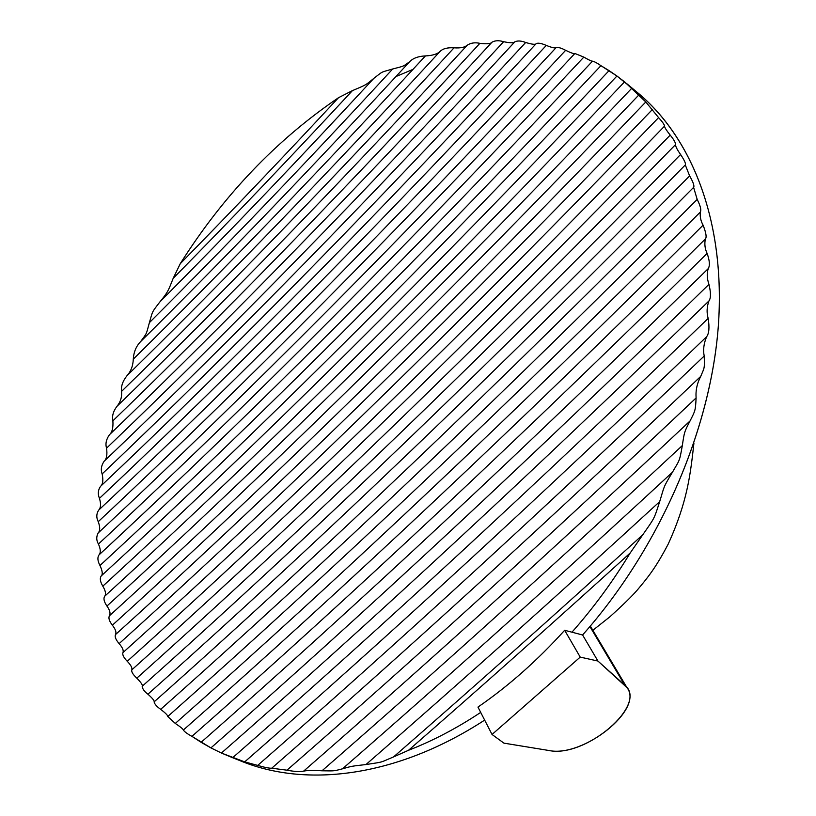 <?xml version="1.0" encoding="UTF-8"?>
<svg xmlns="http://www.w3.org/2000/svg" width="816" height="816" viewBox="0 0 816 816"><rect width="100%" height="100%" fill="white"/><g stroke="black" fill="none" stroke-linecap="round" stroke-linejoin="round"><path stroke-width="1.22" d="M624.566 81.845L616.947 76.021C433.612 269.902 262.232 439.946 102.816 586.163C105.57 590.794 106.213 594.14 104.723 596.21C265.72 448.973 438.998 277.511 624.566 81.845C438.998 277.511 265.72 448.973 104.723 596.21C103.255 598.444 103.999 601.729 106.947 606.064C269.351 457.949 444.343 285.304 631.921 88.108C444.343 285.304 269.351 457.949 106.947 606.064C109.823 610.113 110.68 613.336 109.497 615.733C273.136 466.905 449.636 293.26 638.999 94.819C449.636 293.26 273.136 466.905 109.497 615.733C108.222 617.865 109.181 621.027 112.373 625.209C277.073 475.82 454.889 301.4 645.803 101.969C454.889 301.4 277.073 475.82 112.373 625.209C115.474 629.126 116.545 632.227 115.576 634.511C281.163 484.704 460.081 309.723 652.341 109.568C460.081 309.723 281.163 484.704 115.576 634.511C114.505 636.541 115.688 639.581 119.126 643.63C285.416 493.547 465.242 318.22 658.594 117.616C465.242 318.22 285.416 493.547 119.126 643.63C122.451 647.414 123.746 650.383 123.012 652.555C289.833 502.37 470.342 326.89 664.55 126.123C470.342 326.89 289.833 502.37 123.012 652.555C122.145 654.483 123.553 657.4 127.245 661.286C294.413 511.153 475.402 335.753 670.211 135.109C475.402 335.753 294.413 511.153 127.245 661.286C130.815 664.948 132.345 667.794 131.845 669.824C299.166 519.894 480.41 344.811 675.566 144.565C480.41 344.811 299.166 519.894 131.845 669.824C131.203 671.66 132.865 674.434 136.813 678.167C304.093 528.605 485.357 354.052 680.595 154.499C485.357 354.052 304.093 528.605 136.813 678.167C141.148 682.543 142.933 685.256 142.168 686.297C309.203 537.285 490.243 363.497 685.287 164.944C490.243 363.497 309.203 537.285 142.168 686.297C142.453 688.877 144.371 691.519 147.92 694.202C314.497 545.914 495.067 373.147 689.632 175.899C495.067 373.147 314.497 545.914 147.92 694.202C152.592 698.363 154.642 700.924 154.091 701.893C319.994 554.492 499.831 382.99 693.61 187.384C499.831 382.99 319.994 554.492 154.091 701.893C154.683 704.239 156.886 706.717 160.691 709.328C325.696 563.04 504.523 393.057 697.19 199.41C504.523 393.057 325.696 563.04 160.691 709.328C165.546 713.082 167.902 715.479 167.749 716.519C331.602 571.516 509.133 403.349 700.363 212.007C509.133 403.349 331.602 571.516 167.749 716.519L175.287 723.435C337.732 579.952 513.662 413.865 703.096 225.185C513.662 413.865 337.732 579.952 175.287 723.435C180.438 726.862 183.121 729.065 183.345 730.055C344.097 588.316 518.099 424.616 705.35 238.976C518.099 424.616 344.097 588.316 183.345 730.055C184.579 731.84 187.445 733.941 191.933 736.358C350.707 596.608 522.434 435.622 707.115 253.419C522.434 435.622 350.707 596.608 191.933 736.358L201.113 742.315C357.581 604.819 526.646 446.893 708.319 268.535C526.646 446.893 357.581 604.819 201.113 742.315L210.926 747.895C364.732 612.938 530.737 458.429 708.941 284.376C530.737 458.429 364.732 612.938 210.926 747.895L221.411 753.046C372.178 620.945 534.684 470.261 708.91 300.971C534.684 470.261 372.178 620.945 221.411 753.046L232.642 757.727C379.95 628.84 538.458 482.399 708.166 318.393C538.458 482.399 379.95 628.84 232.642 757.727L244.708 761.879C388.079 636.592 542.048 494.873 706.625 336.712C542.048 494.873 388.079 636.592 244.708 761.879L257.693 765.408C396.576 644.181 545.414 507.715 704.198 356C545.414 507.715 396.576 644.181 257.693 765.408C264.578 767.407 269.249 768.346 271.728 768.213C405.511 651.566 548.525 520.955 700.74 376.36C704.361 367.414 704.728 369.383 704.198 356C702.964 349.942 703.78 343.505 706.625 336.712C709.084 333.52 709.604 327.42 708.166 318.393C706.534 312.742 706.789 306.928 708.91 300.971C710.96 298.248 710.971 292.72 708.941 284.376C706.891 278.205 706.687 272.932 708.319 268.535C710.032 265.465 709.624 260.426 707.115 253.419C704.922 248.829 704.341 244.015 705.35 238.976C706.85 237.415 706.095 232.815 703.096 225.185C700.73 220.912 699.812 216.515 700.363 212.007C701.434 209.957 700.383 205.765 697.19 199.41L693.61 187.384C694.569 186.089 693.253 182.254 689.632 175.899L685.287 164.944C686.093 163.945 684.522 160.466 680.595 154.499C677.086 149.583 675.413 146.268 675.566 144.565C675.577 142.647 673.792 139.495 670.211 135.109C666.458 130.417 664.571 127.429 664.55 126.123C664.448 124.695 662.459 121.849 658.594 117.616L645.803 101.969L631.921 88.108L616.947 76.021L600.933 65.678C597.22 63.067 594.415 61.567 592.518 61.159C591.916 61.445 589.03 60.088 583.838 57.1L574.882 53.479C574.24 54.05 571.169 52.999 565.651 50.317C561.306 48.001 558.134 47.104 556.124 47.624C555.176 48.389 551.891 47.654 546.302 45.41C541.243 43.248 537.866 42.677 536.153 43.687C535.5 44.798 532.012 44.39 525.677 42.483C521.24 40.759 517.63 40.535 514.845 41.81C513.998 43.126 510.255 43.095 503.625 41.698C498.964 40.28 495.088 40.443 491.977 42.197C490.916 43.789 486.887 44.166 479.879 43.34C474.983 42.269 470.771 42.881 467.252 45.196C464.753 47.389 460.346 48.266 454.043 47.828C447.596 47.42 442.966 48.593 440.14 51.357C437.345 54.08 432.439 55.59 425.411 55.916C418.363 56.233 413.12 58.16 409.673 61.69C402.727 66.586 405.317 65.719 392.7 68.983C379.981 72.757 383.867 70.645 373.861 78.336C365.639 85.109 366.802 84.568 352.451 90.607L338.507 97.706C276.012 140.24 223.268 195.565 180.265 263.68L173.206 278.297C168.055 291.149 168.32 291.526 159.967 301.838C151.419 312.936 152.918 310.59 149.379 322.677C146.003 335.284 147.023 332.744 140.668 341.557C136.17 346.178 133.712 352.043 133.294 359.152C133.039 365.833 130.937 371.351 126.99 375.697C122.686 381.164 120.88 386.396 121.564 391.405C122.074 397.015 120.513 402.023 116.902 406.409C113.2 411.366 111.863 416.17 112.883 420.832C113.322 427.717 112.18 432.358 109.456 434.734C106.213 439.304 105.244 443.792 106.549 448.188C107.437 454.706 106.631 459.061 104.132 461.244C101.255 465.538 100.592 469.771 102.153 473.933C103.418 480.185 102.898 484.306 100.592 486.305C98.042 489.896 97.655 493.925 99.44 498.372C101.113 503.839 100.847 507.766 98.654 510.163C96.359 513.774 96.227 517.619 98.236 521.689C100.205 527.024 100.184 530.788 98.165 532.981C96.206 536.704 96.298 540.386 98.44 544.037C100.664 549.046 100.868 552.656 99.042 554.88C97.267 557.45 97.583 561 99.98 565.508C102.49 570.945 102.908 574.423 101.235 575.933C99.634 578.289 100.164 581.696 102.816 586.163C105.57 590.794 106.213 594.14 104.723 596.21C103.255 598.444 103.999 601.729 106.947 606.064C109.823 610.113 110.68 613.336 109.497 615.733C108.222 617.865 109.181 621.027 112.373 625.209C115.474 629.126 116.545 632.227 115.576 634.511C114.505 636.541 115.688 639.581 119.126 643.63C122.451 647.414 123.746 650.383 123.012 652.555C122.145 654.483 123.553 657.4 127.245 661.286C130.815 664.948 132.345 667.794 131.845 669.824C131.203 671.66 132.865 674.434 136.813 678.167C141.148 682.543 142.933 685.256 142.168 686.297C142.453 688.877 144.371 691.519 147.92 694.202C152.592 698.363 154.642 700.924 154.091 701.893C154.683 704.239 156.886 706.717 160.691 709.328C165.546 713.082 167.902 715.479 167.749 716.519L175.287 723.435C180.438 726.862 183.121 729.065 183.345 730.055C184.579 731.84 187.445 733.941 191.933 736.358L210.926 747.895L221.411 753.046L244.708 761.879L257.693 765.408C264.578 767.407 269.249 768.346 271.728 768.213L286.967 770.182C294.382 771.61 299.941 771.926 303.623 771.13C307.214 770.345 313.334 770.233 322.004 770.794C335.968 771.049 333.662 770.987 342.485 768.815C351.982 766.061 351.533 766.193 365.966 764.551C385.019 761.583 378.95 762.98 393.557 756.922L408.52 750.281C479.879 688.082 553.758 622.333 630.146 553.044C612.806 581.594 593.416 607.971 571.955 632.196L564.662 630.278C537.448 660.419 508.552 686.021 477.962 707.084L492.038 734.471L503.921 743.141L548.903 750.496L503.921 743.141L492.038 734.471L477.962 707.084C508.552 686.021 537.448 660.419 564.662 630.278L582.593 634.981C660.511 547.169 711.827 427.135 718.61 321.994C725.087 216.719 689.438 132.253 632.298 88.444L636.541 91.8C691.968 136.925 725.75 221.595 718.335 325.931C710.614 430.144 659.512 548.281 582.593 634.981L597.924 661.042L624.689 685.052L589.917 626.555L624.689 685.052C648.965 704.218 585.327 758.401 548.903 750.496C583.185 757.911 644.416 709.104 626.943 687.582L597.924 661.042L582.593 634.981L571.955 632.196C593.416 607.971 612.806 581.594 630.146 553.044L642.773 534.766C655.013 517.211 653.851 519.578 659.685 501.626C664.601 485.642 662.816 488.233 672.466 472.199C679.585 459.755 679.381 462.315 682.319 445.587C684.389 431.919 684.247 432.031 690.061 420.934C695.354 410.479 695.436 410.774 696.099 397.943C695.548 390.395 697.088 383.204 700.74 376.36C704.361 367.414 704.728 369.383 704.198 356C702.964 349.942 703.78 343.505 706.625 336.712C709.084 333.52 709.604 327.42 708.166 318.393C706.534 312.742 706.789 306.928 708.91 300.971C710.96 298.248 710.971 292.72 708.941 284.376C706.891 278.205 706.687 272.932 708.319 268.535C710.032 265.465 709.624 260.426 707.115 253.419C704.922 248.829 704.341 244.015 705.35 238.976C706.85 237.415 706.095 232.815 703.096 225.185C700.73 220.912 699.812 216.515 700.363 212.007C701.434 209.957 700.383 205.765 697.19 199.41L693.61 187.384C694.569 186.089 693.253 182.254 689.632 175.899L685.287 164.944C686.093 163.945 684.522 160.466 680.595 154.499C677.086 149.583 675.413 146.268 675.566 144.565C675.577 142.647 673.792 139.495 670.211 135.109C666.458 130.417 664.571 127.429 664.55 126.123C664.448 124.695 662.459 121.849 658.594 117.616L645.803 101.969L624.832 82.049M413.018 69.37L395.995 76.531M236.895 759.339C302.971 788.368 395.393 778.199 484.653 720.11C396.882 777.22 305.949 788.083 240.179 760.706L232.04 757.493M408.52 750.281C432.735 740.877 456.797 728.26 480.695 712.409C456.797 728.26 432.735 740.877 408.52 750.281L393.557 756.922C473.464 687.368 556.532 613.306 642.773 534.766C655.013 517.211 653.851 519.578 659.685 501.626C664.601 485.642 662.816 488.233 672.466 472.199C679.585 459.755 679.381 462.315 682.319 445.587C684.389 431.919 684.247 432.031 690.061 420.934C695.354 410.479 695.436 410.774 696.099 397.943C695.548 390.395 697.088 383.204 700.74 376.36C548.525 520.955 405.511 651.566 271.728 768.213L286.967 770.182C414.936 658.716 551.31 534.633 696.099 397.943C551.31 534.633 414.936 658.716 286.967 770.182C294.382 771.61 299.941 771.926 303.623 771.13C424.912 665.56 553.727 548.821 690.061 420.934C553.727 548.821 424.912 665.56 303.623 771.13C307.214 770.345 313.334 770.233 322.004 770.794C435.54 672.017 555.655 563.611 682.319 445.587C555.655 563.611 435.54 672.017 322.004 770.794C335.968 771.049 333.662 770.987 342.485 768.815C446.954 677.953 556.951 579.074 672.466 472.199C556.951 579.074 446.954 677.953 342.485 768.815C351.982 766.061 351.533 766.193 365.966 764.551C459.479 683.206 557.389 595.568 659.685 501.626C557.389 595.568 459.479 683.206 365.966 764.551C385.019 761.583 378.95 762.98 393.557 756.922C473.464 687.368 556.532 613.306 642.773 534.766L630.146 553.044C553.758 622.333 479.879 688.082 408.52 750.281M616.947 76.021L609.073 70.625C428.176 262.456 258.896 430.899 101.235 575.933C99.634 578.289 100.164 581.696 102.816 586.163C262.232 439.946 433.612 269.902 616.947 76.021M609.073 70.625L600.933 65.678C422.698 255.194 255.714 421.801 99.98 565.508C102.49 570.945 102.908 574.423 101.235 575.933C258.896 430.899 428.176 262.456 609.073 70.625M600.933 65.678C597.22 63.067 594.415 61.567 592.518 61.159C417.16 248.095 252.674 412.672 99.042 554.88C97.267 557.45 97.583 561 99.98 565.508C255.714 421.801 422.698 255.194 600.933 65.678M592.518 61.159C591.916 61.445 589.03 60.088 583.838 57.1C411.58 241.179 249.778 403.492 98.44 544.037C100.664 549.046 100.868 552.656 99.042 554.88C252.674 412.672 417.16 248.095 592.518 61.159M583.838 57.1L574.882 53.479C405.94 234.437 247.034 394.271 98.165 532.981C96.206 536.704 96.298 540.386 98.44 544.037C249.778 403.492 411.58 241.179 583.838 57.1M574.882 53.479C574.24 54.05 571.169 52.999 565.651 50.317C400.238 227.868 244.433 384.989 98.236 521.689C100.205 527.024 100.184 530.788 98.165 532.981C247.034 394.271 405.94 234.437 574.882 53.479M565.651 50.317C561.306 48.001 558.134 47.104 556.124 47.624C394.485 221.483 241.995 375.656 98.654 510.163C96.359 513.774 96.227 517.619 98.236 521.689C244.433 384.989 400.238 227.868 565.651 50.317M556.124 47.624C555.176 48.389 551.891 47.654 546.302 45.41C388.661 215.281 239.7 366.272 99.44 498.372C101.113 503.839 100.847 507.766 98.654 510.163C241.995 375.656 394.485 221.483 556.124 47.624M546.302 45.41C541.243 43.248 537.866 42.677 536.153 43.687C382.755 209.273 237.568 356.806 100.592 486.305C98.042 489.896 97.655 493.925 99.44 498.372C239.7 366.272 388.661 215.281 546.302 45.41M536.153 43.687C535.5 44.798 532.012 44.39 525.677 42.483C376.778 203.459 235.6 347.279 102.153 473.933C103.418 480.185 102.898 484.306 100.592 486.305C237.568 356.806 382.755 209.273 536.153 43.687M525.677 42.483C521.24 40.759 517.63 40.535 514.845 41.81C370.709 197.849 233.804 337.661 104.132 461.244C101.255 465.538 100.592 469.771 102.153 473.933C235.6 347.279 376.778 203.459 525.677 42.483M514.845 41.81C513.998 43.126 510.255 43.095 503.625 41.698C364.548 192.454 232.193 327.95 106.549 448.188C107.437 454.706 106.631 459.061 104.132 461.244C233.804 337.661 370.709 197.849 514.845 41.81M503.625 41.698C498.964 40.28 495.088 40.443 491.977 42.197C358.275 187.282 230.765 318.128 109.456 434.734C106.213 439.304 105.244 443.792 106.549 448.188C232.193 327.95 364.548 192.454 503.625 41.698M491.977 42.197C490.916 43.789 486.887 44.166 479.879 43.34C351.869 182.345 229.541 308.173 112.883 420.832C113.322 427.717 112.18 432.358 109.456 434.734C230.765 318.128 358.275 187.282 491.977 42.197M479.879 43.34C474.983 42.269 470.771 42.881 467.252 45.196C345.321 177.674 228.541 298.085 116.902 406.409C113.2 411.366 111.863 416.17 112.883 420.832C229.541 308.173 351.869 182.345 479.879 43.34M467.252 45.196C464.753 47.389 460.346 48.266 454.043 47.828C338.609 173.288 227.786 287.813 121.564 391.405C122.074 397.015 120.513 402.023 116.902 406.409C228.541 298.085 345.321 177.674 467.252 45.196M121.564 391.405C227.786 287.813 338.609 173.288 454.043 47.828C447.596 47.42 442.966 48.593 440.14 51.357C331.694 169.228 227.307 277.338 126.99 375.697C122.686 381.164 120.88 386.396 121.564 391.405M126.99 375.697C227.307 277.338 331.694 169.228 440.14 51.357C437.345 54.08 432.439 55.59 425.411 55.916C324.523 165.526 227.154 266.608 133.294 359.152C133.039 365.833 130.937 371.351 126.99 375.697M133.294 359.152C227.154 266.608 324.523 165.526 425.411 55.916C418.363 56.233 413.12 58.16 409.673 61.69C317.047 162.262 227.378 255.551 140.668 341.557C136.17 346.178 133.712 352.043 133.294 359.152M140.668 341.557C227.378 255.551 317.047 162.262 409.673 61.69C402.727 66.586 405.317 65.719 392.7 68.983C309.182 159.528 228.072 244.096 149.379 322.677C146.003 335.284 147.023 332.744 140.668 341.557M149.379 322.677C228.072 244.096 309.182 159.528 392.7 68.983C379.981 72.757 383.867 70.645 373.861 78.336C300.706 157.488 229.408 231.989 159.967 301.838C151.419 312.936 152.918 310.59 149.379 322.677M159.967 301.838C229.408 231.989 300.706 157.488 373.861 78.336C365.639 85.109 366.802 84.568 352.451 90.607C291.414 156.448 231.662 219.014 173.206 278.297C168.055 291.149 168.32 291.526 159.967 301.838M173.206 278.297C231.662 219.014 291.414 156.448 352.451 90.607L338.507 97.706C284.753 155.601 232.009 210.916 180.265 263.68L173.206 278.297M338.507 97.706C276.012 140.24 223.268 195.565 180.265 263.68C232.009 210.916 284.753 155.601 338.507 97.706M580.217 657.104L597.924 661.042L580.217 657.104L564.662 630.278L580.217 657.104L492.038 734.471L580.217 657.104M693.906 443.353C690.336 474.932 687.46 501.718 668.161 544.17C655.534 568.191 648.006 577.269 637.163 590.192C631.982 596.19 622.894 605.054 609.909 616.774L592.865 630.299M590.335 626.056L626.943 687.582M636.541 91.8L626.749 83.65"/></g></svg>
